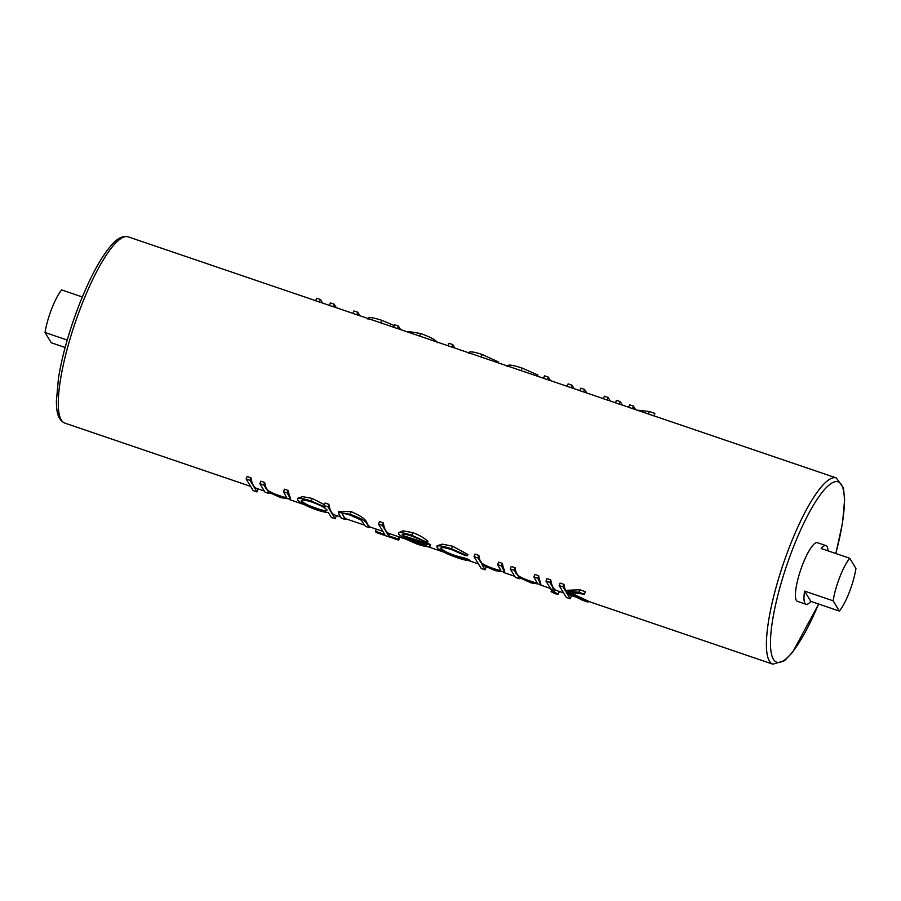 <?xml version="1.0" encoding="UTF-8"?>
<svg xmlns="http://www.w3.org/2000/svg" width="901" height="901" viewBox="0 0 901 901"><rect width="100%" height="100%" fill="white"/><g stroke="black" fill="none" stroke-linecap="round" stroke-linejoin="round"><path stroke-width="1.35" d="M849.238 592.408A30.983 7.073 108.8 0 0 855.95 568.497L849.733 558.26A30.983 7.073 108.8 0 0 839.845 576.922A30.983 7.073 108.8 0 0 833.143 600.821L804.582 591.101A30.983 7.073 108.8 0 0 806.001 604.267A30.983 7.073 108.8 0 0 810.799 601.35L839.349 611.069A30.983 7.073 108.8 0 0 849.238 592.408M827.996 550.849A30.983 7.073 108.8 0 0 825.98 545.612L817.41 542.695A30.983 7.073 108.8 0 0 802.723 564.285A30.983 7.073 108.8 0 0 797.441 601.35L806.001 604.267M825.98 545.612A30.983 7.073 108.8 0 0 821.183 548.54L849.733 558.26M67.215 340.049L45.05 332.503A30.983 7.073 -71.2 0 1 51.762 308.592A30.983 7.073 -71.2 0 1 61.651 289.931L82.329 296.97M322.581 303.04L320.463 299.537L316.623 298.231L315.643 300.731L319.483 302.038A98.367 22.446 -71.2 0 1 320.215 302.229L333.212 306.712A98.367 22.446 -71.2 0 1 333.944 306.903L353.001 313.39M359.927 315.755L357.798 312.253L353.958 310.946L352.978 313.447L356.83 314.753A98.367 22.446 -71.2 0 1 357.551 314.945L393.636 327.232M400.562 329.586L398.433 326.094L394.593 324.777L393.613 327.277L397.465 328.595A98.367 22.446 -71.2 0 1 398.186 328.775L448 345.736M454.915 348.09L452.798 344.599L448.957 343.292L447.977 345.793L451.829 347.099A98.367 22.446 -71.2 0 1 452.55 347.29L543.551 378.274M574.083 388.669L571.955 385.166L568.114 383.86L567.134 386.36L570.986 387.667A98.367 22.446 -71.2 0 1 571.707 387.858L579.782 390.606M550.477 380.627L548.349 377.125L544.497 375.818L543.528 378.319L547.369 379.625A98.367 22.446 -71.2 0 1 548.101 379.817L567.157 386.315M610.315 401.001L608.198 397.51L604.357 396.203L603.377 398.704L607.218 400.01A98.367 22.446 -71.2 0 1 607.95 400.202L615.484 402.758M586.72 392.971L584.591 389.469L580.74 388.162L579.771 390.662L583.611 391.969A98.367 22.446 -71.2 0 1 584.344 392.16L603.4 398.647M622.4 405.123L620.282 401.621L616.43 400.314L615.462 402.815L619.302 404.121A98.367 22.446 -71.2 0 1 620.034 404.312L628.661 407.252M648.382 414.021L653.901 415.902L654.869 413.401L649.351 411.52L648.382 414.021L633.212 408.795A98.367 22.446 -71.2 0 0 632.479 408.615L628.639 407.297L629.619 404.797L633.459 406.103L632.479 408.615M584.389 594.164L585.368 591.664L579.85 589.795L565.524 590.335A98.367 22.446 -71.2 0 1 563.958 584.377L560.107 583.071L559.138 585.571L566.357 597.487L570.209 598.793L566.031 591.901L582.373 600.212L587.891 602.093L568.936 592.453L584.389 594.164L578.881 592.295L565.355 590.786L562.979 586.878L559.138 585.571M587.891 602.093L588.285 601.113L569.072 592.103M576.967 597.464L569.804 595.032A98.367 22.446 -71.2 0 1 566.436 592.115M554.948 590.876L555.331 589.896A98.367 22.446 -71.2 0 1 550.77 579.895L546.93 578.577L545.961 581.077L551.108 589.569L554.948 590.876L549.801 582.395L545.961 581.077M537.131 582.44C536.793 583.015 534.473 582.542 530.205 581.021C524.731 579.219 520.677 577.372 518.052 575.502L516.239 572.608A98.367 22.446 -71.2 0 1 515.079 567.743L511.239 566.425L510.259 568.925L515.417 577.417L519.258 578.724L518.323 577.192L531.252 582.936L540.882 584.389L537.717 578.273L533.876 576.967L537.019 582.744C536.602 583.476 534.248 583.116 529.957 581.663C524.506 579.726 520.496 577.766 517.94 575.784L514.111 570.243L510.259 568.925M540.882 584.389L540.499 582.237A98.367 22.446 -71.2 0 1 538.697 575.773L534.845 574.466L533.876 576.967M500.9 570.096C500.528 570.66 498.208 570.187 493.951 568.677C488.477 566.875 484.423 565.028 481.81 563.159L479.996 560.276A98.367 22.446 -71.2 0 1 478.836 555.399L474.996 554.092L474.027 556.593L481.247 568.508L485.098 569.815L482.046 564.781L495.009 570.592L504.639 572.056L501.474 565.941L497.634 564.634L500.787 570.401C500.337 571.133 497.971 570.772 493.703 569.319C488.263 567.382 484.254 565.423 481.697 563.452L477.868 557.899L474.027 556.593M504.639 572.056L504.256 569.905A98.367 22.446 -71.2 0 1 502.454 563.44L498.613 562.134L497.634 564.634M470.367 560.625L466.943 558.665L456.582 555.962C448.473 553.372 443.303 550.826 441.062 548.326L440.916 548.709C440.566 546.896 444.351 547.29 452.291 549.903L464.567 555.264L467.428 555.782L467.923 554.52L452.617 546.209L442.346 544.159L437.098 545.758L437.019 547.301C439.891 550.511 446.626 553.991 457.246 557.73C463.373 559.825 467.743 560.794 470.367 560.625L466.819 558.98L456.334 556.593C448.304 553.777 443.168 551.142 440.916 548.709L440.78 548.067M430.498 544.474L430.577 546.006L430.498 544.474L402.33 535.374L402.206 534.698M427.581 542.515L427.998 541.456C424.36 537.965 419.269 535.014 412.726 532.626L403.119 530.835L398.67 532.671L398.614 534.259L403.93 538.325L417.129 544.069C422.332 545.848 426.196 546.716 428.718 546.693L430.34 544.902L402.33 535.374C401.756 533.651 404.921 533.91 411.858 536.129L427.581 542.515L411.701 535.25C402.071 532.153 397.713 531.827 398.614 534.259M405.022 538.922L389.142 533.516A98.367 22.446 -71.2 0 1 383.297 522.862L379.456 521.555L378.476 524.055L384.795 534.484L375.469 531.308L376.19 532.502L398.704 540.161L397.983 538.967L388.646 535.791L382.317 525.373L378.476 524.055M369.354 527.682L369.737 526.702A98.367 22.446 -71.2 0 1 366.989 523.188C366.234 519.618 360.952 515.777 351.153 511.667L338.742 511.351L338.889 514.099L341.344 518.154L345.184 519.46L342.2 513.75C343.292 513.221 346.164 513.761 350.793 515.349L361.222 520.159L365.502 526.375L369.354 527.682L366.842 523.56C365.705 520.969 360.141 517.884 350.129 514.291L338.359 512.32M345.184 519.46L345.567 518.469A98.367 22.446 -71.2 0 1 342.932 515.181L342.549 512.849M324.439 504.718L312.264 498.422L302.499 496.654L297.657 498.309L297.6 499.909C300.247 502.938 306.61 506.261 316.69 509.876C321.995 511.667 325.858 512.5 328.268 512.399L331.343 517.467L335.183 518.773L327.953 506.858L324.112 505.551L325.002 507.015L311.239 501.046C301.441 497.904 296.891 497.532 297.6 499.909M340.646 517.005L334.778 515.012A98.367 22.446 -71.2 0 1 328.933 504.357L325.092 503.051L324.112 505.551M286.732 497.183C286.394 497.757 284.085 497.284 279.806 495.775C274.332 493.962 270.277 492.126 267.653 490.245L265.84 487.362A98.367 22.446 -71.2 0 1 264.691 482.485L260.839 481.179L259.871 483.679L265.018 492.16L268.858 493.478L267.935 491.946L280.864 497.679L290.482 499.131L287.318 493.027L283.477 491.709L286.619 497.487C286.203 498.23 283.849 497.87 279.558 496.406C274.107 494.469 270.109 492.509 267.552 490.538L263.711 484.986L259.871 483.679M290.482 499.131L290.099 496.992A98.367 22.446 -71.2 0 1 288.297 490.527L284.457 489.209L283.477 491.709M264.32 491.022L256.808 488.466A98.367 22.446 -71.2 0 1 250.962 477.812L247.111 476.505L246.142 479.005L253.181 490.617L257.033 491.923L249.982 480.312L246.142 479.005M65.142 347.471L51.267 342.74L45.05 332.503M839.349 611.069L833.143 600.821M810.799 601.35L804.582 591.101M258.193 488.939L257.033 491.923M250.962 477.812L249.982 480.312M320.463 299.537L319.483 302.038M269.185 492.644L268.858 493.478M288.297 490.527L287.318 493.027M279.806 495.775L279.558 496.406M264.691 482.485L263.711 484.986M336.321 307.714L334.192 304.211L333.212 306.712M334.192 304.211L330.352 302.905L329.372 305.405M357.798 312.253L356.83 314.753M336.433 515.575L335.183 518.773M328.933 504.357L327.953 506.858M312.264 498.422L311.239 501.046M326.68 509.775C327.243 511.622 323.729 511.317 316.105 508.851C308.39 506.092 303.502 503.535 301.441 501.204C301.013 499.436 304.538 499.751 312.005 502.139C319.81 504.92 324.698 507.466 326.68 509.775L326.838 510.507M326.826 509.38C327.39 511.317 323.898 510.923 316.352 508.209C308.57 505.698 303.648 503.231 301.587 500.821L301.306 500.573M316.352 508.209L316.105 508.851M394.278 325.599L381.72 320.283L380.695 322.907M381.72 320.283C371.91 317.141 367.371 316.758 368.081 319.134M398.433 326.094L397.465 328.595M351.153 511.667L350.129 514.291M437.323 342.785C436.185 340.195 430.61 337.109 420.609 333.516L419.584 336.152M420.609 333.516L408.84 331.545L408.468 332.503M452.798 344.599L451.829 347.099M376.303 529.146L375.469 531.308M383.297 522.862L382.317 525.373M389.48 533.64L388.646 535.791M398.816 536.816L397.983 538.967M399.864 537.165L398.704 540.161M412.726 532.626L411.701 535.25M408.142 539.553L403.366 536.557L427.119 544.643C426.398 545.679 422.918 545.161 416.69 543.1L408.142 539.553L403.479 536.253M427.243 544.35C426.567 545.296 423.143 544.666 416.938 542.458L416.69 543.1M416.938 542.458L408.311 539.125M497.701 362.664L498.062 361.751L482.181 354.487L481.157 357.111M482.181 354.487C472.552 351.379 468.182 351.052 469.083 353.496M537.447 376.19L537.908 375.019L522.073 368.07C511.892 364.714 507.026 364.207 507.5 366.538M522.073 368.07L521.048 370.694M452.617 546.209L451.592 548.833C441.411 545.488 436.546 544.97 437.019 547.301M467.428 555.782L451.592 548.833M456.582 555.962L456.334 556.593M486.202 566.977L485.098 569.815M502.454 563.44L501.474 565.941M493.951 568.677L493.703 569.319M478.836 555.399L477.868 557.899M548.349 377.125L547.369 379.625M571.955 385.166L570.986 387.667M519.584 577.89L519.258 578.724M538.697 575.773L537.717 578.273M530.205 581.021L529.957 581.663M515.079 567.743L514.111 570.243M584.591 389.469L583.611 391.969M608.198 397.51L607.218 400.01M551.085 591.687L555.174 593.793L558.215 594.119L554.092 592.002L551.085 591.687L552.065 588.916M559.408 591.326L558.26 594.288L559.262 591.439M554.588 590.752L554.092 592.002M550.77 579.895L549.801 582.395M620.282 401.621L619.302 404.121M571.459 595.595L570.209 598.793M579.85 589.795L578.881 592.295M563.958 584.377L562.979 586.878M635.577 409.606L633.459 406.103M649.351 411.52L637.266 410.18M64.726 423.065C56.74 419.168 56.617 409.245 56.369 401.486L58.464 378.082C62.248 355.242 69.129 330.881 79.097 305.011C88.748 280.47 98.502 261.74 108.345 248.834C113.278 242.831 119.428 235.048 128.133 236.828A98.367 22.446 108.8 0 0 81.518 305.36A98.367 22.446 108.8 0 0 64.726 423.065L250.591 486.349M588.207 601.294L772.867 664.172A98.367 22.446 -71.2 0 1 789.648 546.468A98.367 22.446 -71.2 0 1 836.274 477.935L843.437 487.835L844.631 499.514L842.536 522.918L835.858 553.529M835.779 553.507A95.269 21.737 108.8 0 0 837.119 481.607A95.269 21.737 108.8 0 0 792.981 548.213A95.269 21.737 108.8 0 0 772.754 658.057A95.269 21.737 108.8 0 0 818.581 603.997M265.84 487.362L265.57 488.049M479.996 560.276L479.726 560.974M516.239 572.608L515.969 573.306M128.133 236.828L315.665 300.686M653.923 415.845L836.274 477.935M289.491 499.593L304.245 504.616M327.052 512.376L328.572 512.894M345.5 518.661L364.815 525.238M369.658 526.882L382.936 531.399M427.761 546.67L443.9 552.167M468.858 560.659L478.476 563.936M503.659 572.507L514.719 576.28M539.89 584.85L550.41 588.432M555.264 590.076L563.587 592.914M772.867 664.172L784.58 660.692L792.655 652.166L818.671 604.03M367.619 318.864L367.878 318.199M468.621 353.237L468.88 352.573M507.049 366.324L507.308 365.66"/></g></svg>
